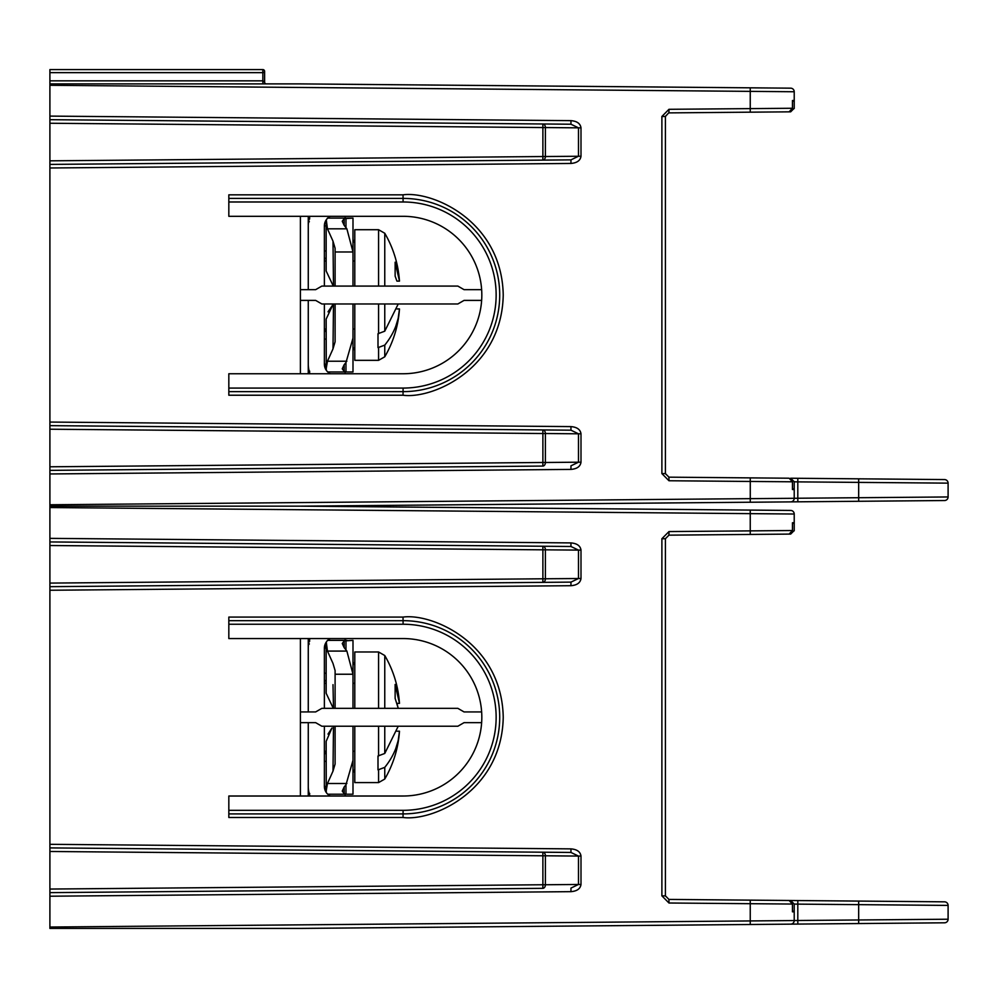<?xml version="1.0" encoding="UTF-8"?>
<svg xmlns="http://www.w3.org/2000/svg" width="998" height="998" viewBox="0 0 998 998"><rect width="100%" height="100%" fill="white"/><g stroke="black" fill="none" stroke-linecap="round" stroke-linejoin="round"><path stroke-width="1.5" d="M911.448 479.277L858.667 478.828L911.448 479.277M948.1 496.954L948.1 483.144L797.801 481.872L797.801 498.239L948.1 496.954A3.58 3.58 0 0 1 944.557 500.534L300.398 506.161L49.9 506.161L49.9 504.364M792.462 108.258L789.131 111.838L668.947 112.886L668.972 109.306L792.462 108.258L792.462 100.499L794.221 100.486L794.221 108.246L794.221 91.754A3.58 3.58 0 0 0 790.678 88.173A3.58 3.58 0 0 1 794.221 91.754A3.58 3.58 0 0 0 790.678 88.173L300.398 83.894L49.9 83.894L49.9 85.292L49.9 80.838L262.848 80.838L262.886 83.894M264.607 71.369A1.784 1.26 180 0 1 262.848 72.642L262.848 80.838L264.607 82.11A1.784 1.784 0 0 0 266.404 83.894A1.784 1.784 0 0 1 264.607 82.11L264.607 71.369A1.784 1.784 0 0 0 262.823 69.586L262.848 72.642L49.9 72.642L49.9 80.838M49.9 72.642L49.9 69.586L262.823 69.586L49.9 69.586M345.121 371.967L345.121 373.751M309.193 371.144L308.27 371.144M309.193 218.911L308.27 218.911M345.121 216.304L345.121 218.088M300.398 216.304L300.398 373.751M668.947 477.169A3.58 3.58 0 0 1 668.66 477.156A3.58 3.58 0 0 0 668.947 477.169L789.131 478.217L792.462 481.797L792.462 489.556L794.221 489.569L794.221 498.301L750.271 498.651L750.271 481.46L668.972 480.749L668.947 477.169L665.404 473.588A3.58 3.58 0 0 0 665.417 473.875A3.58 3.58 0 0 1 665.404 473.588L661.886 473.588L668.972 480.749M767.387 478.03L695.818 477.406M794.221 481.809A3.58 3.58 0 0 0 794.208 481.51A3.58 3.58 0 0 1 794.221 481.809L797.801 481.872L797.839 478.291L790.678 478.229A3.58 3.58 0 0 1 790.965 478.242A3.58 3.58 0 0 0 790.678 478.229L794.221 481.809L794.221 489.569L792.462 488.533L794.221 489.569M797.839 478.291L944.557 479.576A3.58 3.58 0 0 1 948.1 483.144M695.818 112.649L790.678 111.826L794.221 108.246A3.58 3.58 0 0 1 794.208 108.532A3.58 3.58 0 0 0 794.221 108.246M49.9 472.902L49.9 504.763L750.271 498.651L750.246 502.231M570.943 469.409L49.9 473.95L49.9 466.79L542.887 462.486L542.85 466.066L49.9 470.37L542.85 466.066A3.58 2.57 89.5 0 0 545.395 462.486L578.491 462.199L570.968 465.829L570.943 469.409C577.006 468.898 580.362 466.503 580.998 462.199L580.998 433.806C580.362 429.514 577.006 427.107 570.943 426.608L570.968 430.188L49.9 425.647L49.9 422.067L570.943 426.608M49.9 425.647L49.9 429.215L49.9 425.647L542.85 429.938L542.887 433.519L49.9 429.215L49.9 470.37M49.9 167.988L49.9 164.408L570.968 159.867L570.943 163.447L49.9 167.988L49.9 422.067M49.9 164.408L49.9 160.828L542.887 156.536L542.85 160.104L49.9 164.408L49.9 116.105L570.943 120.646C577.006 121.145 580.362 123.552 580.998 127.844L580.998 156.237C580.362 160.541 577.006 162.936 570.943 163.447M794.221 91.754L49.9 85.292L49.9 116.105M756.671 502.181L790.678 501.882A3.58 3.58 0 0 0 794.221 498.301L797.801 498.239L797.839 501.819M695.818 502.705L336.763 505.836L695.818 502.705M336.763 84.219L695.818 87.35L336.763 84.219M570.943 120.646L570.968 124.226L49.9 119.685L570.968 124.226L578.491 127.844L545.395 127.557L545.395 156.536A3.58 2.57 89.5 0 1 542.85 160.104L570.968 159.867L578.491 156.237L578.491 127.844L580.998 127.844M542.85 429.938L570.968 430.188L578.491 433.806L545.395 433.519L545.395 462.486L542.887 462.486L542.887 433.519L545.395 433.519A3.58 2.57 90.5 0 0 542.85 429.938M228.829 201.983L228.829 194.835L403.03 194.835C432.346 190.805 501.869 220.87 503.229 295.021C501.869 369.185 432.346 399.25 403.03 395.22L228.829 395.22L228.829 388.072L403.092 388.072A93.039 93.039 0 0 0 496.143 295.021A93.039 93.039 0 0 0 403.092 201.983L228.829 201.983L228.829 216.304L403.092 216.304A78.73 78.73 0 0 1 481.822 295.021A78.73 78.73 0 0 1 403.092 373.751L228.829 373.751L228.829 388.072M308.27 216.304L308.27 289.657M308.27 300.398L308.27 373.751M668.66 112.899A3.58 3.58 0 0 1 668.947 112.886A3.58 3.58 0 0 0 668.66 112.899L665.404 116.467L665.404 473.588M228.829 198.402L403.092 198.402A96.619 96.619 0 0 1 499.711 295.021A96.619 96.619 0 0 1 403.092 391.64L403.679 391.64M403.679 198.415L403.092 198.402A96.619 96.619 0 0 1 499.711 295.021A96.619 96.619 0 0 1 403.092 391.64L228.829 391.64M300.398 300.398L315.667 300.398L321.867 303.978L457.845 303.978L464.045 300.398L481.635 300.398M481.635 289.657L464.045 289.657L457.845 286.077L321.867 286.077L315.667 289.657L300.398 289.657M792.462 481.797L750.271 481.46L750.246 477.88M792.462 101.522L794.221 100.486L792.462 101.522M580.998 156.237L542.887 156.536L542.887 127.557L545.395 127.557A3.58 2.57 90.5 0 0 542.85 123.977L542.887 127.557L49.9 123.253L49.9 119.723M665.417 116.167A3.58 3.58 0 0 0 665.404 116.467L665.417 116.167A3.58 3.58 0 0 0 665.404 116.467L661.886 116.467L661.886 473.588M324.375 259.904A1.784 1.784 0 0 1 326.159 258.12L326.159 261.027L324.375 261.027M310.041 216.304A26.834 26.834 0 0 0 308.27 225.91M308.519 222.23L309.343 221.718M309.729 218.874L309.442 218.063L309.168 218.999M308.27 364.145A26.834 26.834 0 0 0 310.041 373.751M308.519 367.813L308.632 368.574M309.168 371.056L309.442 371.992L309.729 371.181M324.375 303.978L324.375 364.145L326.271 370.233L324.375 364.145A10.741 10.741 0 0 0 330.326 373.751M330.326 216.304A10.741 10.741 0 0 0 324.375 225.91L324.375 286.077M328.666 372.728A1.784 1.784 0 0 1 328.08 371.967A1.784 1.784 0 0 0 328.666 372.728M328.666 217.327A1.784 1.784 0 0 0 328.08 218.088M326.271 370.246L326.159 319.061L332.995 304.577L328.005 311.838M398.227 303.978L384.766 331.186L378.005 333.719L378.005 347.641L384.766 345.108C393.798 333.881 398.701 321.818 399.474 308.943L396.93 308.943M378.579 347.641L378.579 360.328L384.766 356.797L378.579 360.328L354.789 360.328L354.789 303.978M327.756 371.967L352.993 371.967L352.993 329.016L354.789 329.016M344.173 218.662L344.173 225.361L342.252 221.232L344.173 218.662L352.993 218.088L352.993 251.983L335.103 251.983L335.103 248.29L332.995 241.167L333.494 286.077M326.271 219.809L327.456 228.829L346.88 228.829L352.993 251.97L352.993 218.088L327.456 218.088M396.93 281.112L395.133 276.109L395.133 262.187L399.474 281.112L398.102 271.556L399.474 281.112L396.93 281.112M354.789 286.077L354.789 229.715L378.579 229.715L384.766 233.258L378.579 229.715L378.579 286.077M332.995 285.478L326.159 270.982L326.159 221.232M333.494 303.978L332.995 348.876L335.103 341.753L335.103 303.978M378.005 341.204L378.005 333.719M327.456 228.829L332.995 241.167M346.88 228.829L344.173 225.361M352.993 286.077L352.993 251.983L335.103 251.983L335.103 286.077M326.159 368.823L327.456 361.226L332.995 348.876M346.88 371.967L345.969 371.88L345.969 362.561L352.993 338.085L352.993 303.978M344.173 371.393L344.173 364.694L342.252 368.823L344.173 371.393L345.969 371.88M344.173 364.694L345.969 362.561M327.756 218.088L346.88 218.088M395.794 326.209L397.928 319.223M398.239 317.888L399.474 308.943C398.277 326.034 393.374 341.977 384.766 356.797L384.766 345.108M399.474 703.365L398.102 693.822L399.474 703.365L396.93 703.365L398.239 708.343L395.133 698.363L395.133 684.453L399.474 703.365C398.277 686.287 393.374 670.332 384.766 655.524L378.579 651.981L384.766 655.524C393.374 670.332 398.277 686.287 399.474 703.365M395.794 748.463L397.928 741.477M398.239 740.142L399.474 731.21C398.701 744.084 393.798 756.135 384.766 767.362L378.005 769.895L378.005 755.985L378.005 763.47M324.375 682.17A1.784 1.784 0 0 1 326.159 680.374L326.159 683.293L324.375 683.293M310.041 638.558A26.834 26.834 0 0 0 308.27 648.176L308.27 711.923M308.27 722.652L308.27 786.399A26.834 26.834 0 0 0 310.041 796.017M308.519 644.496L309.343 643.984M309.729 641.128L309.442 640.329L309.168 641.265M308.519 790.079L308.632 790.828M309.729 793.447L309.442 794.246L309.168 793.31M324.375 726.232L324.375 786.399L326.271 792.499L324.375 786.399A10.741 10.741 0 0 0 330.326 796.017M344.173 640.928L344.173 647.627L342.252 643.498L344.173 640.928L352.993 640.354L352.993 674.224L335.103 674.224L335.103 670.556L332.995 663.433L327.456 651.083L326.271 642.076L324.375 648.176L324.375 708.343M330.326 638.558A10.741 10.741 0 0 0 324.375 648.176L326.159 648.176M328.666 794.994A1.784 1.784 0 0 1 328.08 794.221A1.784 1.784 0 0 0 328.666 794.994M328.666 639.581A1.784 1.784 0 0 0 328.08 640.354M326.271 792.499L326.159 741.327L331.972 727.991M331.935 728.041L328.005 734.104M378.579 769.895L378.579 782.594L384.766 779.051L378.579 782.594L354.789 782.594L354.789 726.232M327.756 794.221L352.993 794.221L352.993 751.282L354.789 751.282M332.995 684.665L333.494 708.343M335.103 674.224L335.103 708.343M327.456 651.083L346.88 651.083L352.993 674.224L352.993 708.343M335.103 640.354L327.456 640.354M354.789 708.343L354.789 651.981L378.579 651.981L378.579 708.343M398.227 726.232L384.766 753.453L378.005 755.985M332.995 707.744L326.159 693.248L326.159 643.498M333.494 726.232L332.995 771.142L335.103 764.019L335.103 726.232M396.93 731.21L399.474 731.21C398.277 748.288 393.374 764.243 384.766 779.051L384.766 767.362M346.88 651.083L344.173 647.627M352.993 640.354L352.993 674.224M326.159 791.077L327.456 783.492L332.995 771.142M346.88 794.221L345.969 794.146L345.969 784.827L352.993 760.351L352.993 726.232M344.173 793.647L344.173 786.948L342.252 791.077L344.173 793.647L345.969 794.146M344.173 786.948L345.969 784.827M327.756 640.354L346.88 640.354M335.103 674.249L352.993 674.249M911.448 901.543L805.885 900.62L911.448 901.543M948.1 919.22L948.1 905.411L797.801 904.126L797.801 920.493L948.1 919.22A3.58 3.58 0 0 1 944.557 922.801L300.398 928.414L49.9 928.414L49.9 927.03L49.9 927.878L49.9 927.03L794.221 920.555L794.221 904.063L790.678 900.495L668.947 899.423L789.131 900.483L792.462 904.051L792.462 911.823L794.221 911.835L792.462 910.8L794.221 911.835M345.121 794.221L345.121 796.017M309.193 793.41L308.27 793.398M309.193 641.165L308.27 641.178M345.121 638.558L345.121 640.354M300.398 638.558L300.398 796.017M792.462 904.051L668.972 903.003L668.947 899.423L695.818 899.66M767.387 900.283L790.678 900.495A3.58 3.58 0 0 1 790.965 900.508A3.58 3.58 0 0 0 790.678 900.495L944.557 901.83A3.58 3.58 0 0 1 948.1 905.411M695.818 534.916L790.678 534.08L794.221 530.512L794.221 522.74L794.221 530.512A3.58 3.58 0 0 1 794.208 530.799A3.58 3.58 0 0 0 794.221 530.512M668.972 531.572L792.462 530.524L789.131 534.092L668.947 535.153L668.972 531.572L661.886 538.72L661.886 895.855L668.972 903.003M49.9 506.161L49.9 507.545L49.9 506.161L300.398 506.161L790.678 510.44A3.58 3.58 0 0 1 794.221 514.02L794.221 522.74L792.462 522.752L792.462 530.524M49.9 928.414L49.9 889.056L542.887 884.752L542.85 888.332L49.9 892.636L542.85 888.332A3.58 2.57 89.5 0 0 545.395 884.752L578.491 884.465L570.968 888.083L570.943 891.663C577.006 891.164 580.362 888.769 580.998 884.465L580.998 856.072C580.362 851.768 577.006 849.373 570.943 848.874L570.968 852.454L49.9 847.901L49.9 844.32L570.943 848.874M49.9 847.901L49.9 851.481L49.9 847.901L300.361 850.084L542.85 852.205L542.887 855.785L49.9 851.481L49.9 892.636M49.9 590.255L49.9 586.674L570.968 582.121L570.943 585.701L49.9 590.255L49.9 844.32M49.9 586.674L49.9 583.094L542.887 578.79L542.85 582.37L49.9 586.674L49.9 538.359L570.943 542.912C577.006 543.411 580.362 545.806 580.998 550.11L580.998 578.503C580.362 582.807 577.006 585.202 570.943 585.701M794.221 514.02A3.58 3.58 0 0 0 790.678 510.44A3.58 3.58 0 0 1 794.221 514.02L49.9 507.545L49.9 538.359M756.671 924.435L790.678 924.136A3.58 3.58 0 0 0 794.221 920.555L797.801 920.493L797.839 924.073M695.818 924.971L336.763 928.103L695.818 924.971M336.763 506.473L695.818 509.604L336.763 506.473M570.943 542.912L570.968 546.492L49.9 541.939L570.968 546.492L578.491 550.11L545.395 549.823L545.395 578.79A3.58 2.57 89.5 0 1 542.85 582.37L570.968 582.121L578.491 578.503L578.491 550.11L580.998 550.11M542.85 852.205L570.968 852.454L578.491 856.072L545.395 855.785L545.395 884.752L542.887 884.752L542.887 855.785L545.395 855.785A3.58 2.57 90.5 0 0 542.85 852.205M228.829 624.249L228.829 617.088L403.03 617.088C432.346 613.059 501.869 643.124 503.229 717.288C501.869 791.451 432.346 821.516 403.03 817.487L228.829 817.487L228.829 810.326L403.092 810.326A93.039 93.039 0 0 0 496.143 717.288A93.039 93.039 0 0 0 403.092 624.249L228.829 624.249L228.829 638.558L403.092 638.558A78.73 78.73 0 0 1 481.822 717.288A78.73 78.73 0 0 1 403.092 796.017L228.829 796.017L228.829 810.326M308.27 638.558L308.27 648.176M308.27 786.399L308.27 796.017M668.947 535.153A3.58 3.58 0 0 0 668.66 535.165A3.58 3.58 0 0 1 668.947 535.153L665.404 538.72L665.404 895.855L668.947 899.423A3.58 3.58 0 0 1 668.66 899.41A3.58 3.58 0 0 0 668.947 899.423M228.829 620.669L403.092 620.669A96.619 96.619 0 0 1 499.711 717.288A96.619 96.619 0 0 1 403.092 813.906L403.679 813.906M403.679 620.669L403.092 620.669A96.619 96.619 0 0 1 499.711 717.288A96.619 96.619 0 0 1 403.092 813.906L228.829 813.906M300.398 722.652L315.667 722.652L321.867 726.232L457.845 726.232L464.045 722.652L481.635 722.652M481.635 711.923L464.045 711.923L457.845 708.343L321.867 708.343L315.667 711.923L300.398 711.923M792.462 523.788L794.221 522.74L792.462 523.788M580.998 578.503L542.887 578.79L542.887 549.823L545.395 549.823A3.58 2.57 90.5 0 0 542.85 546.243L542.887 549.823L49.9 545.519L49.9 541.989M661.849 538.783L665.404 538.72A3.58 3.58 0 0 1 665.417 538.433A3.58 3.58 0 0 0 665.404 538.72L661.886 538.72M665.404 895.855A3.58 3.58 0 0 0 665.417 896.142A3.58 3.58 0 0 1 665.404 895.855L661.886 895.855M49.9 895.169L49.9 896.216L570.943 891.663M668.972 109.306L661.886 116.467M750.246 112.175L750.246 87.824M580.998 462.199L578.491 462.199L578.491 433.806L580.998 433.806M858.667 501.283L858.667 478.828M661.849 116.529L665.404 116.467M403.092 388.072L403.03 395.22M403.092 201.983L403.03 194.835M790.678 501.882A3.58 3.58 0 0 0 794.221 498.301M324.375 250.96L326.159 250.96M324.375 364.145L326.159 364.145M324.375 339.095L326.159 339.095M324.375 225.91L326.159 225.91M378.579 333.719L378.579 303.978M384.766 331.186L384.766 303.978M384.766 286.077L384.766 233.258C393.374 248.065 398.277 264.021 399.474 281.112C398.277 264.021 393.374 248.065 384.766 233.258M345.969 218.175L345.969 227.494M327.456 361.226L346.88 361.226M324.375 673.226L326.159 673.226M324.375 786.399L326.159 786.399M324.375 761.349L326.159 761.349M378.579 755.985L378.579 726.232M384.766 753.453L384.766 726.232M384.766 708.343L384.766 655.524M345.969 640.429L345.969 649.748M327.456 783.492L346.88 783.492M750.246 924.497L750.246 900.134M750.246 534.441L750.246 510.078M580.998 884.465L578.491 884.465L578.491 856.072L580.998 856.072M858.667 923.549L858.667 901.082M794.221 904.063L797.801 904.126L797.839 900.558M403.092 810.326L403.03 817.487M403.092 624.249L403.03 617.088M790.678 924.136A3.58 3.58 0 0 0 794.221 920.555M324.375 329.016L326.159 329.016L326.159 331.935L324.375 330.151M354.789 261.027L352.993 261.027M384.766 356.797C393.374 341.977 398.277 326.034 399.474 308.943M354.789 242.963A114.458 114.458 0 0 0 352.993 239.607A114.458 114.458 0 0 1 354.789 242.963M352.993 350.448A114.458 114.458 0 0 0 354.789 347.092A114.458 114.458 0 0 1 352.993 350.448M324.375 751.282L326.159 751.282L326.159 754.201L324.375 752.405M354.789 683.293L352.993 683.293M384.766 779.051C393.374 764.243 398.277 748.288 399.474 731.21M354.789 665.229A114.458 114.458 0 0 0 352.993 661.861A114.458 114.458 0 0 1 354.789 665.229M352.993 772.714A114.458 114.458 0 0 0 354.789 769.346A114.458 114.458 0 0 1 352.993 772.714"/></g></svg>
